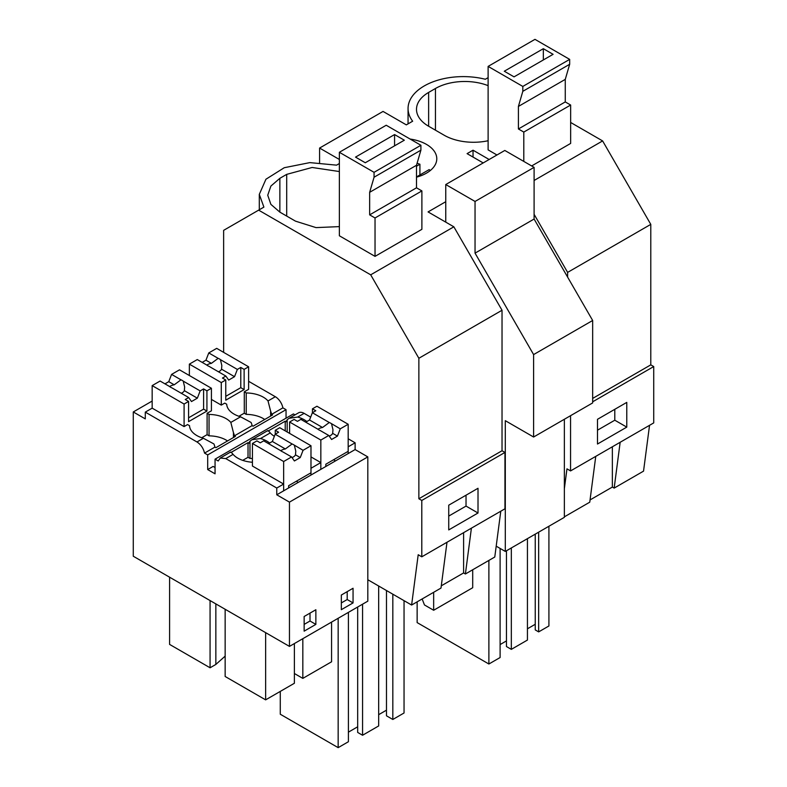 <?xml version="1.0" encoding="UTF-8"?>
<svg xmlns="http://www.w3.org/2000/svg" width="787" height="787" viewBox="0 0 787 787"><rect width="100%" height="100%" fill="white"/><g stroke="black" fill="none" stroke-linecap="round" stroke-linejoin="round"><path stroke-width="1.18" d="M570.644 122.467L602.616 140.922L650.79 224.374L650.79 364.863L592.66 398.419M650.79 224.374L567.624 272.391L567.624 277.122M339.364 163.539L336.561 165.152L309.842 162.614L284.255 167.72L265.937 179.229L259.297 194.379L263.891 207.109L223.636 230.345L223.636 352.369M488.117 77.647L485.323 79.261A55.218 31.883 -0 0 0 408.06 108.498A55.218 31.883 -0 0 0 412.654 121.218L406.328 124.867L383.043 111.429L319.591 148.054L339.364 159.466M473.036 157.075L473.036 150.199L489.14 159.495M590.053 499.932L612.365 487.055L612.365 446.79M595.759 456.371L589.758 502.185L564.358 516.852M538.662 532.169L538.662 631.892L548.913 625.97L548.913 526.247M538.662 631.892L535.249 629.915L535.249 534.137M527.438 628.793L535.249 624.278M511.334 547.949L511.334 649.364L527.438 640.057L527.438 538.642M511.334 649.364L506.454 646.54L506.454 550.762M500.109 644.573L506.454 640.903M417.14 601.848L417.14 622.596L488.884 664.012L500.109 657.529L500.109 548.431M614.795 409.309L614.795 420.209L597.49 430.194M488.884 560.423L488.884 664.012M620.156 442.284L614.165 488.097L612.365 487.055M649.541 425.324L643.54 471.138L614.165 488.097M626.777 427.125L597.49 444.025L597.49 419.304L626.777 402.393L626.777 427.125L614.795 420.209M569.67 64.278L522.814 91.331L522.814 86.432L488.117 66.403L534.973 39.35L569.67 59.379L569.67 64.278L565.263 79.379L565.263 101.926L570.644 105.035L570.644 143.431L531.648 165.949M488.117 66.403L488.117 149.884L496.951 154.99M488.117 85.655A41.416 23.905 0 0 0 435.457 88.488L428.63 92.433A41.416 23.905 0 0 0 416.5 109.344A41.416 23.905 0 0 0 428.63 126.245L444.242 135.266A41.416 23.905 0 0 0 488.117 140.735M650.79 364.863L653.722 366.555L653.722 422.904L570.555 470.921L566.965 468.845L564.358 488.737M445.757 201.708L428.069 211.919L453.853 226.813L370.687 274.82L418.861 358.272L502.027 310.255L453.853 226.813M653.722 366.555L592.66 401.803M570.555 415.693L570.555 470.921M602.616 140.922L534.098 180.479M534.098 214.31L567.624 272.391M258.638 210.139L370.687 274.82M410.135 139.053A35.199 20.324 180 0 1 426.475 144.395A35.199 20.324 180 0 1 436.785 158.767A35.199 20.324 180 0 1 416.5 177.173M473.036 150.199L467.084 153.632L483.188 162.929M339.364 171.546L312.144 167.474L286.694 174.37L279.867 178.315L270.885 186.076L267.737 195.225L270.885 204.374L279.867 212.136L295.479 221.147L316.03 227.61L339.364 226.617M339.364 152.285L386.21 125.241L420.907 145.27L420.907 150.169L374.061 177.223L374.061 172.323L339.364 152.285L339.364 235.775L375.035 256.365L421.891 229.322L421.891 190.916L375.035 217.969L375.035 256.365M500.778 511.206L494.777 557.019L465.402 573.979L463.602 572.936L463.602 532.671M441.291 585.813L463.602 572.936M446.996 542.253L440.995 588.066L411.611 605.036L367.814 579.744L367.814 601.16L289.459 646.402L133.278 556.232L133.278 411.955L145.29 418.891L145.29 412.122L196.976 441.969C200.823 444.468 203.351 448.177 204.541 453.096L207.689 454.916L207.689 469.564L215.058 473.823L215.058 459.165L218.206 460.985L220.242 458.044L225.761 458.585L276.768 488.038L276.768 494.797L289.459 502.126L289.459 646.402M471.403 528.166L465.402 573.979M504.959 452.436L421.793 500.453L418.861 498.761L502.027 450.744L504.959 452.436L504.959 508.796L421.793 556.812L418.202 554.737L411.611 605.036M421.793 500.453L421.793 556.812M478.014 513.006L448.738 529.917L448.738 505.185L478.014 488.274L478.014 513.006L466.032 506.09L448.738 516.085M466.032 495.2L466.032 506.09M338.164 618.277L338.164 747.65L348.405 741.728L348.405 612.365M338.164 747.65L280.28 714.232L280.28 691.409M392.821 594.185L392.821 719.475L404.046 712.992L404.046 600.668M392.821 719.475L386.476 715.806L386.476 590.525M378.665 714.685L386.476 710.169M357.682 607.013L357.682 732.431L362.561 735.255L378.665 725.948L378.665 586.01M348.405 732.156L357.682 726.794M362.561 604.19L362.561 735.255M418.861 498.761L418.861 358.272M502.027 450.744L502.027 310.255M286.045 418.182L286.045 409.673L282.887 407.863A11.048 6.375 60 0 0 275.332 396.727L248.613 381.302M215.058 459.165L293.403 413.932L295.027 414.867M289.429 418.094L298.598 412.801A11.048 6.375 60 0 1 304.116 413.352L297.712 417.051L289.163 418.251L287.166 419.707L286.193 421.734L285.219 421.173L268.367 430.892M367.814 579.744L367.814 456.893L355.124 449.564L355.124 442.796L348.179 438.792M310.658 417.13L304.116 413.352M319.591 148.054L319.591 162.634M288.632 487.95L288.632 485.697L310.983 472.79L310.983 445.737L303.074 450.312L300.25 457.572L294.397 460.956L291.574 456.942L282.877 451.925A8.283 4.781 -0 0 1 281.628 451.335A8.283 4.781 -0 0 1 280.605 450.617L263.684 440.838L260.251 442.825L256.916 440.887L252.42 443.484L252.42 466.032L283.654 484.064L276.768 488.038M230.453 452.446C230.404 451.561 231.27 452.2 233.07 454.365A25.017 14.441 -0 0 0 252.42 462.264M207.689 469.564L213.12 466.425L215.058 467.537M184.089 404.036L188.585 401.439L185.24 399.511L188.673 397.533L171.743 387.765A8.283 4.781 -0 0 1 170.504 387.174A8.283 4.781 -0 0 1 169.48 386.456L160.095 381.036L152.166 385.61L184.089 404.036L184.089 426.584L187.572 424.567L189.529 425.698A25.017 14.441 -0 0 0 203.38 438.27L213.926 443.957A11.048 6.375 -120 0 1 214.9 447.114L204.541 453.096M184.089 426.584L152.166 408.148L145.29 412.122M152.166 401.055L133.278 411.955M283.654 484.064L283.654 490.822L276.768 494.797M355.124 449.564L320.84 469.357L320.84 462.589L310.983 468.285L310.983 475.043L283.654 490.822L283.654 461.516L291.574 456.942M325.828 466.475L325.828 464.222L348.179 451.325L348.179 424.272L340.259 428.836L337.446 436.106L331.583 439.48L328.769 435.477L320.84 440.051L320.84 469.357L310.983 475.043M269.685 443.012A25.017 14.441 -0 0 0 260.527 438.516L251.968 439.717L249.981 441.173A11.048 6.375 -120 0 0 248.997 443.209L248.023 442.638L248.023 457.296L249.981 458.418L249.981 441.173M320.84 462.589L310.983 456.903M267.639 430.971C267.59 430.096 268.465 430.735 270.266 432.899A25.017 14.441 -0 0 0 274.358 436.303M296.345 481.25L298.293 482.372M252.42 458.526A25.017 14.441 0 0 0 249.981 458.418M248.023 457.296L242.721 460.356M248.023 442.638L231.181 452.368M230.827 422.422L233.454 432.683A11.048 6.375 -120 0 1 234.428 435.841L252.096 425.639A11.048 6.375 -120 0 0 251.122 422.481L240.566 416.805L230.827 422.422A25.017 14.441 -0 0 0 209.047 414.424L207.099 413.293L211.418 410.804L211.418 388.257L206.932 390.844L206.932 411.06L188.585 421.655L188.585 401.439M234.428 435.841L235.402 436.401L215.884 447.675L214.9 447.114M221.275 382.571L225.771 379.973L222.436 378.045L225.859 376.068L208.939 366.289A8.283 4.781 -0 0 1 207.689 365.699A8.283 4.781 -0 0 1 206.666 364.981L197.281 359.561L189.362 364.135L221.275 382.571L221.275 405.108L224.767 403.101L226.715 404.223A25.017 14.441 -0 0 0 240.566 416.805M221.275 405.108L211.418 399.412M233.454 437.533L233.454 432.683M227.532 440.946A25.017 14.441 -0 0 0 209.047 435.841L209.047 414.424M209.047 435.841L207.099 434.709L207.099 413.293M215.845 603.895L215.845 664.444L210.07 667.779L169.589 644.405L169.589 577.186M210.07 667.779L210.07 600.56M225.151 609.266L225.151 676.486L265.632 699.859L265.632 632.64M304.146 624.396L310.009 621.012L310.009 613.122M265.632 699.859L294.387 683.264L294.387 643.559M215.845 664.444L225.151 656.132M220.242 458.044L230.561 452.082M315.862 624.396L315.862 609.738L304.146 616.506L304.146 631.154L315.862 624.396L310.009 621.012M286.045 409.673L207.689 454.916M282.887 407.863L271.613 414.365A11.048 6.375 -120 0 0 270.639 411.207L270.639 416.057M252.096 425.639L253.07 426.2L272.597 414.936L271.613 414.365M367.814 456.893L289.459 502.126M353.058 602.921L353.058 588.263L341.342 595.031L341.342 609.679L353.058 602.921L347.195 599.537L347.195 591.647M252.243 439.569L267.747 430.617M264.727 419.471A25.017 14.441 0 0 0 246.233 414.365L244.285 413.244L244.285 391.828L246.233 392.949L246.233 414.365M275.332 396.727L268.023 400.947A25.017 14.441 -0 0 0 246.233 392.949M268.023 400.947L270.639 411.207M244.285 391.828L248.613 389.329L248.613 366.791L244.127 369.378L244.127 389.585L225.771 400.18L225.771 379.973M285.219 421.173L285.219 430.863M287.166 431.994L287.166 419.707M294.387 673.515L302.828 678.384L302.828 638.68M333.531 459.775L335.488 460.897M355.124 442.796L348.179 446.809L348.179 453.578M341.342 602.921L347.195 599.537M302.828 678.384L331.573 661.788L331.573 622.084M306.871 421.547A25.017 14.441 -0 0 0 297.712 417.051M496.203 546.168L505.303 551.431L505.303 420.681L533.606 437.021L533.606 354.583L475.043 253.139L475.043 201.452L445.757 184.542L445.757 222.131M533.606 437.021L592.66 402.924L592.66 320.486L534.098 219.042L534.098 167.356L504.811 150.455L445.757 184.542M505.303 551.431L564.358 517.334L564.358 419.274M472.702 569.768L472.702 587.722L433.657 610.259L424.468 604.957L422.137 598.956M433.657 610.259L433.657 592.306M592.66 320.486L533.606 354.583M534.098 219.042L475.043 253.139M534.098 167.356L475.043 201.452M430.233 170.572A33.133 19.124 0 0 0 429.19 169.599L416.5 176.918M419.914 174.95L419.914 164.247A33.133 19.124 0 0 0 417.08 163.273M416.5 166.214L419.914 164.247M570.644 105.035L523.798 132.078L523.798 161.414M522.814 91.331L518.407 106.432L518.407 128.97L523.798 132.078M565.263 101.926L518.407 128.97M569.67 59.379L522.814 86.432M504.29 71.224L514.049 76.86L553.094 54.323L543.335 48.686L504.29 71.224M565.263 79.379L518.407 106.432M543.335 48.686L543.335 59.96M374.061 177.223L369.654 192.313L369.654 214.861L375.035 217.969M420.907 150.169L416.5 165.27L416.5 187.808L421.891 190.916M416.5 187.808L369.654 214.861M420.907 145.27L374.061 172.323M355.527 157.115L365.286 162.752L404.331 140.204L394.572 134.567L355.527 157.115M416.5 165.27L369.654 192.313M394.572 134.567L394.572 145.841M337.446 436.106L332.675 433.352A8.283 4.781 180 0 1 329.212 436.116M340.259 428.836L330.53 423.101A8.283 4.781 -0 0 0 329.291 422.511L322.532 427.498A8.283 4.781 -0 0 0 317.987 429.299M331.553 423.819L332.96 429.692L332.675 433.352M320.84 440.051L289.606 422.019L294.102 419.422L297.447 421.35L300.87 419.373L317.8 429.141A8.283 4.781 -0 0 0 318.824 429.859A8.283 4.781 -0 0 0 320.063 430.45L328.769 435.477M329.291 422.511L312.37 412.732L309.547 420.002L305.75 422.186M348.179 424.272L316.935 406.24L312.449 408.827L315.794 410.755L312.37 412.732M289.606 422.019L289.606 433.401M322.532 427.498L309.547 420.002M312.449 408.827L312.449 412.683M225.859 376.068L228.683 380.072L234.536 376.688L221.55 369.192L221.826 365.532L220.429 359.649A8.283 4.781 -0 0 0 219.406 358.941A8.283 4.781 -0 0 0 218.156 358.351L211.408 363.338A8.283 4.781 -0 0 0 206.853 365.138M218.471 371.798A8.283 4.781 -0 0 0 221.55 369.192M189.362 364.135L189.362 375.517M218.156 358.351L208.771 352.93L205.958 360.19L202.161 362.384M208.771 352.93L216.691 348.356L248.613 366.791M244.285 413.175L238.914 416.274M225.771 396.333L240.783 387.666L240.783 367.45L237.359 369.428L234.536 376.688M237.359 369.428L220.429 359.649M240.783 367.45L244.127 369.378M211.408 363.338L205.958 360.19M240.783 387.666L244.127 389.585M300.25 457.572L295.489 454.827A8.283 4.781 180 0 1 292.026 457.581M303.074 450.312L293.344 444.566A8.283 4.781 -0 0 0 292.105 443.976L285.347 448.964A8.283 4.781 -0 0 0 280.792 450.764M294.368 445.285L295.774 451.158L295.489 454.827M252.42 443.484L283.654 461.516M292.105 443.976L275.175 434.208L272.361 441.468L268.564 443.661M310.983 445.737L279.749 427.705L275.263 430.292L278.608 432.23L275.175 434.208M285.347 448.964L272.361 441.468M275.263 430.292L275.263 434.158M188.673 397.533L191.487 401.547L197.35 398.163L184.355 390.667L184.64 386.997L183.233 381.124A8.283 4.781 -0 0 0 182.21 380.406A8.283 4.781 -0 0 0 180.971 379.816L174.212 384.804A8.283 4.781 -0 0 0 169.667 386.604M181.285 393.274A8.283 4.781 -0 0 0 184.355 390.667M152.166 385.61L152.166 408.148M180.971 379.816L171.586 374.396L168.772 381.665L164.975 383.849M171.586 374.396L179.505 369.831L211.418 388.257M207.099 434.65L201.718 437.749M188.585 417.799L203.597 409.132L203.597 388.916L200.164 390.903L197.35 398.163M200.164 390.903L183.233 381.124M203.597 388.916L206.932 390.844M174.212 384.804L168.772 381.665M203.597 409.132L206.932 411.06M428.63 126.245L428.63 92.433M435.457 130.189L435.457 88.488M279.867 212.136L279.867 178.315M286.694 216.081L286.694 174.37M233.07 454.365L225.761 458.585M203.38 438.27L196.976 441.969M270.266 432.899L260.527 438.516M408.06 123.874L408.06 108.498M259.297 209.755L259.297 194.379"/></g></svg>
